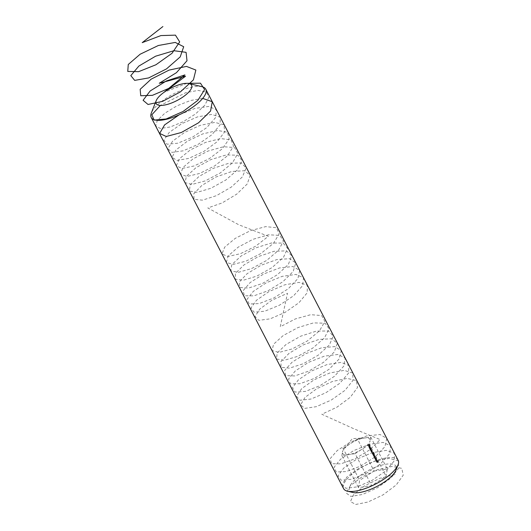 <?xml version="1.0" encoding="UTF-8"?>
<svg xmlns="http://www.w3.org/2000/svg" width="531" height="531" viewBox="0 0 531 531"><rect width="100%" height="100%" fill="white"/><g stroke="black" fill="none" stroke-linecap="round" stroke-linejoin="round"><path stroke-width="0.4" stroke-dasharray="2.65 1.99" d="M377.521 460.881L377.017 460.676L377.136 461.326L376.592 461.014L376.884 460.536L377.647 460.868L377.169 461.658L376.625 461.087L376.744 461.738L376.207 461.432L376.492 460.948L377.169 461.658L377.521 460.881L377.136 461.293M376.904 461.346L377.295 460.935L376.904 461.346M376.207 461.432L376.884 460.536L376.207 461.432M375.855 459.594L376.512 459.846L376.18 460.297L375.437 459.733L376.187 459.142L376.904 459.434L376.18 460.297L376.572 459.879L375.855 459.594L375.47 460.005M374.587 458.001L374.747 458.585L374.355 457.835L375.583 458.061L375.483 458.459L374.587 458.001L374.979 457.589L375.271 458.153L374.879 458.565M375.271 458.153L374.747 457.417L375.795 457.895L375.41 458.313L375.855 457.662L375.165 457.888M375.556 457.47L375.975 457.642L375.483 458.459L375.875 458.041L375.284 457.788L374.899 458.207M374.202 456.401L374.859 456.66L374.528 457.105L373.817 456.819L374.534 455.95L375.251 456.242L374.528 457.105L374.919 456.693L374.202 456.401L373.817 456.819M373.744 454.463L374.322 454.45L374.229 454.821L373.28 454.616L372.888 455.034L372.994 454.629L373.333 455.22L373.758 455.087L373.492 454.569L373.837 455.233L372.888 455.034L373.386 454.217L373.014 455.021L373.724 454.801L373.333 455.22L373.804 454.556L373.353 454.881M373.758 455.087L374.202 454.476L373.758 455.087M373.93 454.868L374.322 454.45L373.93 454.868M373.552 455.107L373.943 454.695L373.552 455.107M372.749 452.578L373.273 452.465L373.558 453.009L372.908 452.585L372.928 453.169L372.364 452.843L371.972 453.262L372.078 452.857L372.45 453.441L372.297 452.843L372.888 452.877L373.167 453.428L372.815 453.023L372.536 453.587L371.972 453.262L372.463 452.445L372.092 453.242L372.842 453.023L372.45 453.441L372.749 452.578L372.357 452.989M372.696 453.195L373.081 452.784L372.696 453.195M370.744 450.865L371.421 450.6L371.481 451.323L370.744 450.865L371.056 450.301L370.665 450.719M371.056 450.301L372.032 450.587L371.481 451.323M371.866 450.912L371.328 450.832L371.78 450.766L371.395 451.177L371.892 450.567L371.534 450.388L371.149 450.799M369.596 448.649L370.273 448.39L370.485 448.775L370.618 449.545L370.1 449.624L370.598 449.233L369.768 448.987L370.346 448.748L369.596 448.649L369.908 448.084L369.516 448.503M369.908 448.084L370.665 447.972L370.465 449.02L371.123 448.834L370.1 449.624M370.492 449.206L370.99 448.821L370.28 449.073M370.665 448.655L370.16 448.576L370.645 448.503L370.253 448.914L370.738 448.337L369.988 448.237M368.952 447.407L369.908 447.102L368.952 447.407L369.264 446.843L368.872 447.261M368.01 445.589L368.959 445.27L369.237 446.06L368.919 445.449L368.74 446.04L368.01 445.589L368.315 445.011L367.923 445.429M374.056 471.03L387.291 469.012L386.11 476.32L371.7 485.653L358.471 487.67L359.646 480.363L374.056 471.03L357.469 439.037L370.704 437.013L387.291 469.012M368.706 446.71L368.999 447.062L368.766 446.272L369.364 446.604L369.171 447.042L368.706 446.71L369.204 446.007L368.706 446.71M369.523 446.631L369.204 446.007L369.39 446.644L368.972 446.312L368.587 446.73L369.151 445.861L369.749 446.186L369.131 447.042M369.41 448.297L369.41 447.514L370.439 448.137L369.41 448.297L369.722 447.733L369.337 448.144M369.722 447.733L369.204 447.925L369.802 447.095L370.372 447.387L369.981 447.799M371.089 449.505L371.547 449.996L370.505 450.407L370.386 449.757L371.156 450.062L370.585 450.553L370.963 449.93L370.313 450.062L370.771 449.339L371.089 449.505L370.698 449.916M370.983 450.268L371.454 449.803L370.983 450.268M371.156 450.062L371.547 449.651L371.156 450.062M371.202 451.748L371.879 451.489L372.105 451.888L371.474 452.279L371.959 451.868L371.202 451.748L371.514 451.184L371.123 451.602M371.514 451.184L372.49 451.476L371.939 452.213M372.331 451.795L371.793 451.715L372.238 451.649L371.853 452.067L372.35 451.45L371.999 451.27L371.607 451.689M372.563 453.739L373.479 453.998L373.386 454.363L372.437 454.158L372.954 453.328L372.563 453.739M372.935 453.919L373.439 453.301L373.87 453.58L373.386 454.363L373.778 453.952L372.941 454.483L373.333 454.065L372.954 453.328L373.326 453.507L372.935 453.919M373.744 455.518L374.401 455.771L374.07 456.222L373.32 455.658L374.076 455.067L374.786 455.352L374.07 456.222L374.461 455.804L373.744 455.518L373.353 455.93M374.607 457.682L374.773 456.839L374.382 457.257M375.138 459.342L375.052 458.651L376.101 459.083L375.138 459.342L375.45 458.777L375.059 459.196M376.26 460.875L376.041 460.443L376.26 460.875L376.652 460.457L376.426 460.032L376.041 460.443M377.05 461.897L377.707 462.149L377.375 462.601L376.625 462.036L377.382 461.446L378.099 461.738L377.375 462.601L377.767 462.182L377.05 461.897L376.665 462.309M355.113 453.653L348.502 454.669A15.366 5.317 -27.4 0 0 362.321 448.987L355.113 453.653L371.7 485.653M369.523 444.328L362.321 448.987A15.366 5.317 -27.4 0 0 370.114 440.67L369.523 444.328L386.11 476.32M370.704 437.013L370.114 440.67A15.366 5.317 152.6 0 0 365.56 437.869A15.366 5.317 152.6 0 0 364.087 438.029A15.366 5.317 -27.4 0 0 350.268 443.704L357.469 439.037M343.059 448.37L350.268 443.704A15.366 5.317 -27.4 0 0 344.022 449.027A15.366 5.317 -27.4 0 0 342.475 452.02L343.059 448.37L359.646 480.363M398.17 460.364A30.732 10.633 -27.4 0 0 386.475 457.861A30.732 10.633 -27.4 0 0 347.971 478.006A30.732 10.633 -27.4 0 0 343.603 488.646M202.052 86.719A30.732 10.633 -27.4 0 0 155.576 106.844A30.732 10.633 -27.4 0 0 151.335 113.003M352.856 492.476A26.119 9.04 152.6 0 1 356.573 478.318A26.119 9.04 152.6 0 1 386.13 464.2A26.119 9.04 152.6 0 1 395.967 470.127M341.884 455.678L342.475 452.02A15.366 5.317 -27.4 0 0 348.502 454.669L341.884 455.678L358.471 487.67M368.315 445.011L369.344 444.859L368.959 445.27M369.344 444.859L369.742 445.622L369.357 446.04M369.742 445.622L369.237 446.06M369.622 445.642L369.31 445.038L368.919 445.449M369.31 445.038L368.594 445.502M368.979 445.084L369.251 445.602L368.859 446.02M369.251 445.602L368.74 446.04M369.131 445.622L368.859 445.104L368.474 445.522M368.859 445.104L368.401 445.177M369.33 446.498L368.939 446.916M369.39 446.644L368.999 447.062M368.972 446.312L369.151 445.861L368.972 446.312M369.749 446.186L369.556 446.624L369.749 446.186M369.629 446.206L368.932 446.405L369.244 446.617M369.569 446.465L369.178 446.883L369.569 446.465M369.324 445.994L368.932 446.405M369.264 446.843L370.293 446.684L369.908 447.102M370.293 446.684L369.981 447.248M370.372 446.837L369.344 446.989M369.835 447.713L369.45 448.131M369.596 447.507L369.802 447.095L369.596 447.507M370.372 447.387L369.988 448.045M370.372 447.633L370.757 447.573L370.366 447.991M370.757 447.573L370.439 448.137M370.83 447.719L369.802 447.879M370.087 447.673L369.881 447.248L370.087 447.673L369.33 447.918L370.087 447.673M369.881 447.248L369.33 447.918L369.881 447.248M370.665 447.972L370.273 448.39M370.738 448.118L370.346 448.536M370.618 448.137L370.233 448.556M370.412 449.06L370.021 449.478M370.24 448.722L369.848 449.14M370.16 448.576L369.768 448.987M371.342 449.857L370.95 450.275M371.415 449.638L371.023 450.056M371.189 449.452L370.797 449.87M371.123 449.299L370.731 449.717M370.97 450.135L370.585 450.553M371.069 449.876L370.857 449.485L370.83 450.295L370.465 449.903L370.678 450.295M370.857 449.485L370.452 450.082L370.857 449.485M371.222 449.876L370.83 450.295M371.806 450.188L371.421 450.6M371.886 450.334L371.494 450.746M371.78 450.348L371.388 450.766M371.408 450.978L371.016 451.396M371.328 450.832L370.943 451.25M371.534 450.388L371.129 450.447M372.271 451.071L371.879 451.489M372.344 451.217L371.952 451.635M372.238 451.237L371.853 451.649M371.866 451.868L371.474 452.279M371.793 451.715L371.401 452.133M371.999 451.27L371.594 451.337M372.364 452.843L372.463 452.445L372.364 452.843M372.842 453.023L373.207 452.604M372.682 452.425L372.297 452.843M373.273 452.465L372.888 452.877M373.558 453.009L373.167 453.428M373.426 453.029L373.034 453.447M372.908 452.585L372.516 453.003M372.636 453.122L372.251 453.534M373.87 453.58L373.778 453.952L373.87 453.58M373.253 453.919L373.027 453.474L373.253 453.919L372.556 454.144L373.253 453.919M373.027 453.474L372.556 454.144L373.027 453.474M373.698 453.799L373.519 453.447L373.698 453.799L373.074 454.065L373.698 453.799M373.519 453.447L373.074 454.065L373.519 453.447M373.28 454.616L373.386 454.217L373.28 454.616M373.87 454.456L373.479 454.875M373.877 454.483L373.485 454.894M373.943 454.304L373.558 454.722M373.884 454.158L373.492 454.569M373.711 455.24L374.076 455.067L373.711 455.24M374.786 455.352L374.461 455.804L374.786 455.352M374.667 455.372L374.149 455.213L373.864 455.498L374.382 455.658L374.667 455.372L374.282 455.79L373.472 455.91L373.99 456.076L374.667 455.372M374.149 455.213L373.472 455.91L374.149 455.213M374.521 455.233L374.129 455.644M374.169 456.129L374.534 455.95L374.169 456.129M375.251 456.242L374.919 456.693L375.251 456.242M375.132 456.255L374.614 456.102L374.322 456.381L374.84 456.541L375.132 456.255L374.74 456.673L373.93 456.799L374.455 456.959L375.132 456.255M374.614 456.102L373.93 456.799L374.614 456.102M374.979 456.116L374.587 456.534M374.773 456.839L374.501 457.237M374.893 456.819L374.727 457.669M375.138 458.173L374.747 458.585M374.747 457.417L374.355 457.835M374.846 457.417L374.455 457.835M375.278 457.642L374.886 458.054M375.497 457.317L375.105 457.735M375.975 457.642L375.875 458.041L375.975 457.642M375.45 458.777L375.311 459.156M375.702 458.738L375.444 458.24L375.052 458.651M375.444 458.24L375.185 458.631M375.57 458.213L376.492 458.665L376.101 459.083M376.492 458.665L376.154 459.182M376.545 458.771L375.517 459.282M375.908 458.864L375.596 459.428M375.988 459.016L375.463 459.448M375.855 459.036L375.39 459.302M375.669 458.399L376.207 458.665L375.669 458.399L375.278 458.817L375.815 459.076L375.278 458.817M375.835 458.718L375.444 459.136M376.207 458.665L375.815 459.076M375.822 459.322L376.187 459.142L375.822 459.322M376.904 459.434L376.572 459.879L376.904 459.434M376.784 459.448L376.267 459.288L375.975 459.574L376.784 459.448L376.393 459.866L375.59 459.992L376.107 460.151L376.784 459.448M376.267 459.288L375.59 459.992L376.267 459.288M376.632 459.308L376.24 459.72M376.426 460.032L376.154 460.43M376.545 460.012L376.379 460.855M377.647 460.868L377.554 461.247L377.647 460.868M377.428 460.755L376.426 461.12L376.665 461.592L377.056 461.18M377.017 460.676L376.625 461.087M377.375 460.596L376.99 461.008M376.818 460.702L376.32 461.399L376.818 460.702M377.017 461.625L377.382 461.446L377.017 461.625M378.099 461.738L377.767 462.182L378.099 461.738M377.979 461.751L377.461 461.592L377.169 461.877L377.687 462.036L377.979 461.751L377.587 462.169L376.778 462.295L377.302 462.455L377.979 461.751M377.461 461.592L376.778 462.295L377.461 461.592M377.826 461.612L377.435 462.023M395.104 474.502L379.997 478.258L364.624 485.812L353.673 494.573L350.433 501.596L355.81 504.45L368.003 502.021L383.09 494.846L396.245 484.936L403.241 475.165L401.781 468.355L392.197 466.404L377.368 469.709L361.81 476.997L350.268 485.779L346.219 493.08L350.812 496.399L362.507 494.48L377.521 487.684L391.062 477.92L398.781 468.003L398.144 460.815L389.243 458.359L374.74 461.193L359.036 468.196L346.929 476.964L342.083 484.531L345.88 488.308L357.038 486.887L371.939 480.495L385.825 470.897L394.234 460.868L394.433 453.315L386.236 450.361L372.092 452.717L356.294 459.415L343.663 468.143L338.028 475.942L341.021 480.157L351.602 479.254L366.35 473.274L380.535 463.875L389.621 453.759L390.65 445.854L383.176 442.416L369.43 444.281L353.58 450.653L340.457 459.308L334.045 467.32L336.229 471.966L346.212 471.568L360.755 466.026L375.205 456.846L384.929 446.664L386.78 438.44L380.063 434.517L366.755 435.891L350.891 441.905L337.318 450.467L330.149 458.671L331.51 463.729L340.856 463.842L355.153 458.744L369.828 449.803L380.169 439.588L353.467 428.603L321.793 414.24L336.853 407.231L350.181 397.38L357.502 387.544L356.407 380.561L347.121 378.391L332.433 381.484L316.808 388.652L305.006 397.427L300.599 404.848L304.847 408.372L316.31 406.673L331.278 400.055L344.977 390.365L353.002 380.395L352.737 373.034L344.148 370.366L329.791 372.988L314.047 379.857L301.701 388.612L296.504 396.285L299.949 400.255L310.854 399.066L325.695 392.854L339.714 383.342L348.429 373.266L348.993 365.554L341.114 362.388L327.142 364.531L311.319 371.083L298.462 379.784L292.481 387.683L295.117 392.09L305.438 391.407L320.1 385.619L334.411 376.313L343.776 366.164L345.17 358.12L338.035 354.462L324.474 356.115L308.611 362.328L295.289 370.943L288.539 379.048L290.357 383.88L300.061 383.707L314.505 378.357L329.054 369.277L339.057 359.082L341.274 350.719L334.888 346.584L321.786 347.739L305.936 353.6L292.169 362.109L284.676 370.386L285.671 375.616L294.732 375.955L308.903 371.056L323.658 362.235L334.264 352.013L337.291 343.358L331.683 338.751L319.071 339.409L303.274 344.885L289.116 353.261L280.892 361.691L281.058 367.313L289.441 368.156L303.314 363.722L318.222 355.173L329.399 344.958L333.229 336.037L328.41 330.972L316.323 331.118L300.632 336.209L286.109 344.42L277.182 352.976L276.518 358.969L284.211 360.303L297.732 356.347L312.752 348.104L324.468 337.922L329.094 328.755L325.078 323.24L313.549 322.875L297.997 327.554L283.162 335.579L273.551 344.234L272.058 350.579L279.027 352.411L292.163 348.933L307.257 341.008L319.47 330.886L324.872 321.501L321.667 315.553L310.735 314.684L295.369 318.932L280.255 326.751L287.49 293.271L271.806 300.307L259.759 309.075L254.999 316.615L258.896 320.339L270.113 318.859L285.034 312.42L298.88 302.803L307.217 292.787L307.316 285.273L299.033 282.379L284.848 284.789L269.058 291.526L256.486 300.254L250.937 308.026L254.03 312.195L264.677 311.232L279.445 305.206L293.597 295.78L302.604 285.671L303.54 277.806L295.979 274.427L282.187 276.352L266.343 282.757L253.274 291.419L246.948 299.411L249.231 304.011L259.281 303.553L273.85 297.957L288.273 288.751L297.924 278.576L299.683 270.385L292.873 266.522L279.512 267.949L263.648 274.009L250.128 282.585L243.045 290.769L244.499 295.78L253.924 295.833L268.248 290.676L282.897 281.709L293.172 271.5L295.747 263.004L289.7 258.663L276.81 259.593L260.98 265.288L247.034 273.744L239.215 282.087L239.846 287.497L248.608 288.061L262.659 283.362L277.481 274.66L288.346 264.438L291.731 255.663L286.468 250.851L274.082 251.282L258.325 256.592L244.001 264.903L235.465 273.385L235.266 279.173L243.344 280.235L257.07 276.014L272.031 267.597L283.448 257.389L287.636 248.362L283.169 243.092L271.328 243.019L255.69 247.924L241.021 256.061L231.795 264.657L230.759 270.81L238.134 272.37L251.495 268.62L266.549 260.515L278.49 250.353L283.461 241.087L279.804 235.379L268.533 234.795L253.061 239.282L238.094 247.22L228.197 255.909L226.332 262.4L232.976 264.451L245.933 261.192L261.04 253.413L273.465 243.324L279.206 233.852L276.366 227.719L265.699 226.618L250.433 230.673L235.213 238.392L224.673 247.134L221.985 253.951L227.879 256.48L240.39 253.718L255.504 246.298L268.374 236.302L238.791 224.779L207.794 207.946L221.998 202.995L236.733 194.14L247.267 183.925L250.201 175.303L244.506 170.75L231.828 171.46L216.031 176.989L201.913 185.379L193.769 193.788L194.034 199.371L202.497 200.154L216.409 195.667L231.304 187.085L242.415 176.869L246.152 167.975L241.24 162.964L229.093 163.17L213.382 168.3L198.906 176.538L190.058 185.073L189.487 191.027L197.26 192.308L210.827 188.299L225.834 180.016L237.49 169.827L242.023 160.687L237.915 155.225L226.319 154.919L210.747 159.645L195.946 167.696L186.414 176.338L185.014 182.644L192.069 184.416L205.258 180.885L220.338 172.927L232.498 162.791L237.815 153.432L234.51 147.532L223.511 146.722L208.119 151.023L193.038 158.862L182.85 167.577L180.626 174.214L186.939 176.478L199.702 173.438L214.816 165.818L227.447 155.769L233.527 146.204L231.045 139.892L220.657 138.564L205.497 142.427L190.171 150.034L179.359 158.796L176.312 165.745L181.867 168.493L194.173 165.944L209.274 158.683L222.33 148.746L229.16 139.009L227.5 132.292L217.763 130.46L202.869 133.865L187.35 141.219L175.94 150.001L172.077 157.242L176.856 160.455L188.671 158.411L203.712 151.527L217.159 141.731L224.713 131.841L223.883 124.739L214.823 122.402L200.24 125.343L184.569 132.418L172.588 141.193L167.922 148.693L171.911 152.37L183.195 150.831L198.129 144.346L211.935 134.708L220.186 124.705L220.192 117.232L211.829 114.397L197.598 116.86L181.821 123.63L169.303 132.372L163.847 140.118L167.033 144.233L177.752 143.211L192.541 137.137L206.659 127.686L215.593 117.583L216.422 109.764L208.783 106.432L194.943 108.417L179.1 114.862M202.696 98.401L190.476 100.512L176.856 105.888L164.902 113.156L157.282 120.497L155.683 126.073L160.402 128.469L170.278 126.975L182.963 121.811L195.454 114.006L204.813 105.231L208.802 97.359L206.426 92.055L198.169 90.409L185.857 92.653L160.395 105.43M186.866 83.334L163.96 92.354M370.366 448.177L369.981 448.589M371.169 449.618L370.784 450.036M371.435 450.016L371.05 450.434M371.275 450.042L370.884 450.461M371.182 449.883L370.791 450.295M371.063 449.657L370.678 450.076M365.56 437.869L352.305 438.652L344.022 449.027M368.58 446.359L368.965 445.94M369.364 446.956L369.749 446.538M368.706 446.478L369.098 446.067M369.251 446.837L369.642 446.425M369.218 447.606L369.609 447.188M369.861 448.025L370.253 447.606M369.344 447.726L369.729 447.308M370.492 448.994L370.884 448.576M370.751 449.491L371.136 449.073M370.605 449.365L370.99 448.954M370.353 448.874L370.744 448.463M370.525 450.381L370.91 449.963M370.299 449.797L370.684 449.379M371.05 450.242L371.441 449.823M371.202 450.381L371.594 449.963M370.432 449.916L370.824 449.505M371.654 451.257L372.045 450.846M371.508 451.138L371.899 450.719M372.118 452.147L372.503 451.728M371.965 452.02L372.357 451.609M371.965 452.923L372.357 452.505M372.092 453.049L372.477 452.638M372.563 453.388L372.954 452.976M372.689 453.514L373.074 453.096M372.968 453.759L373.353 453.341M373.485 454.317L373.877 453.899M373.061 454.423L373.452 454.005M372.43 453.806L372.822 453.388M373.366 454.191L373.758 453.773M373.061 453.892L373.452 453.474M372.954 454.29L373.346 453.872M372.55 453.932L372.935 453.52M372.888 454.689L373.28 454.277M373.008 454.828L373.399 454.417M373.419 455.18L373.804 454.762M373.817 455.06L374.209 454.642M373.937 455.186L374.328 454.768M373.525 455.313L373.917 454.894M373.353 455.618L373.738 455.2M374.401 456.083L374.793 455.664M374.269 455.976L374.66 455.558M373.485 455.724L373.87 455.313M373.811 456.507L374.202 456.089M374.859 456.965L375.251 456.554M374.733 456.859L375.118 456.448M373.943 456.614L374.328 456.195M375.47 458.28L375.862 457.861M375.596 458.406L375.988 457.987M375.463 459.693L375.855 459.275M376.512 460.158L376.904 459.74M376.386 460.052L376.771 459.634M375.596 459.8L375.988 459.388M377.262 461.605L377.654 461.187M377.136 461.472L377.528 461.061M376.897 461.671L377.289 461.253M376.207 461.067L376.592 460.649M376.771 461.545L377.163 461.127M376.32 461.173L376.711 460.755M376.658 461.997L377.05 461.585M377.707 462.461L378.099 462.043M377.581 462.355L377.966 461.937M376.791 462.109L377.176 461.691"/><path stroke-width="0.8" d="M156.2 100.664L151.335 113.003A30.732 10.633 -27.4 0 0 151.216 117.484A30.732 10.633 -27.4 0 0 183.394 112.784A30.732 10.633 -27.4 0 0 205.782 89.201A30.732 10.633 -27.4 0 0 202.052 86.719L189.162 83.579A19.972 6.91 -27.4 0 0 158.955 96.662A19.972 6.91 -27.4 0 0 156.2 100.664A19.972 6.91 -27.4 0 0 177.035 100.518A19.972 6.91 -27.4 0 0 189.162 83.579M151.216 117.484L343.603 488.646A30.732 10.633 -27.4 0 0 347.334 491.129A30.732 10.633 -27.4 0 0 375.782 483.947A30.732 10.633 -27.4 0 0 398.051 464.837A30.732 10.633 -27.4 0 0 398.17 460.364L205.782 89.201M398.051 464.837L395.967 470.127A26.119 9.04 152.6 0 1 377.037 486.369A26.119 9.04 152.6 0 1 352.856 492.476L347.334 491.129M179.1 114.862L164.577 124.918L159.658 133.414L166.196 136.487L181.297 132.518L198.534 122.8L210.575 111.025L212.254 101.72L202.696 98.401M160.395 105.43L151.826 114.776L154.096 120.106L166.13 118.977L183.003 111.523L197.844 100.359L204.621 89.606L200.466 83.188L186.866 83.334M163.96 92.354L184.888 74.924L166.376 80.951L150.167 90.974L143.091 100.286L148.03 104.474L162.645 101.348L180.407 91.896L193.423 79.849L195.859 70.059L186.454 66.402L169.104 70.092L151.143 79.159L140.164 89.301L140.742 95.753L152.424 95.334L169.966 87.867L185.558 76.212L159.254 83.267L176.471 72.647L187.005 60.74L186.082 52.337L173.922 50.711L155.596 56.2L138.87 66.05L130.799 75.621L134.695 80.387L148.673 77.918L166.482 68.911L180.208 56.897L183.699 46.721L175.25 42.427L158.344 45.5L140.104 54.242L128.263 64.497L127.759 71.433L138.611 71.678L155.935 64.755L172.017 53.299L179.69 41.903L175.436 35.139L160.906 35.577L142.215 42.646L162.904 26.55"/></g></svg>
